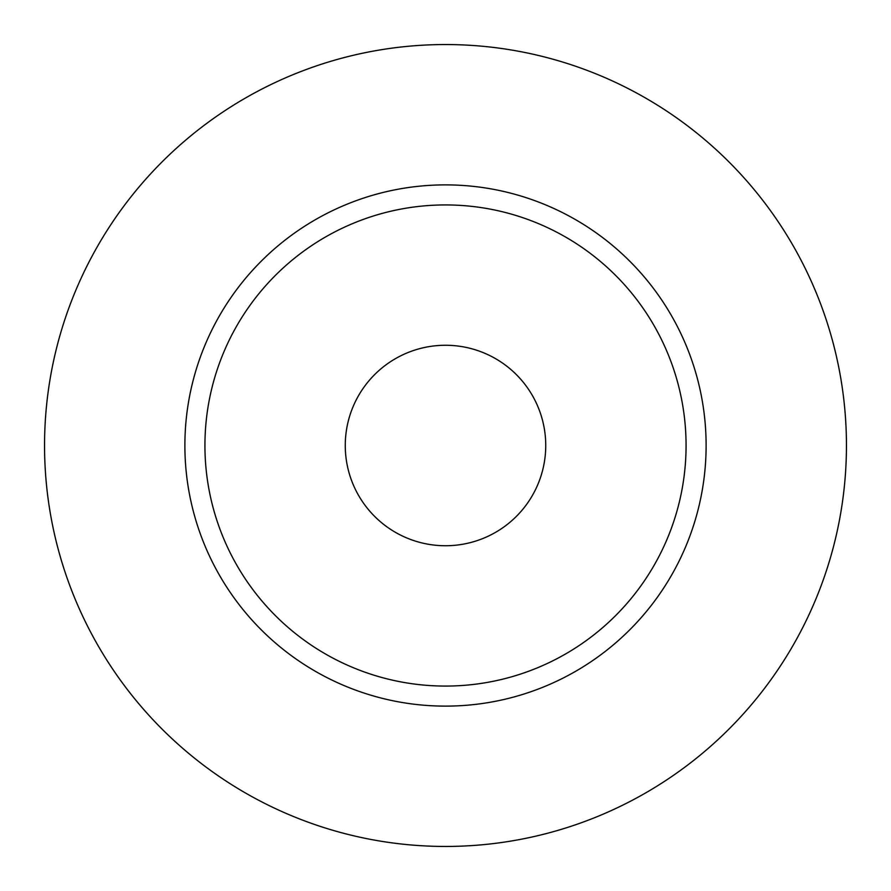 <?xml version="1.0" encoding="UTF-8"?>
<svg xmlns="http://www.w3.org/2000/svg" width="891" height="891" viewBox="0 0 891 891"><rect width="100%" height="100%" fill="white"/><g stroke="black" fill="none" stroke-linecap="round" stroke-linejoin="round"><path stroke-width="1.34" d="M345.262 445.5A100.237 100.237 0 0 0 445.5 545.737A100.237 100.237 0 0 0 545.737 445.5A100.237 100.237 0 0 0 445.5 345.262A100.237 100.237 0 0 0 345.262 445.5M686.07 445.5A240.57 240.57 0 0 0 445.5 204.93A240.57 240.57 0 0 0 204.93 445.5A240.57 240.57 0 0 0 445.5 686.07A240.57 240.57 0 0 0 686.07 445.5M846.45 445.5A400.95 400.95 0 0 0 445.5 44.55A400.95 400.95 0 0 0 44.55 445.5A400.95 400.95 0 0 0 445.5 846.45A400.95 400.95 0 0 0 846.45 445.5M706.118 445.5A260.618 260.618 0 0 1 445.5 706.118A260.618 260.618 0 0 1 184.882 445.5A260.618 260.618 0 0 1 445.5 184.882A260.618 260.618 0 0 1 706.118 445.5"/></g></svg>
